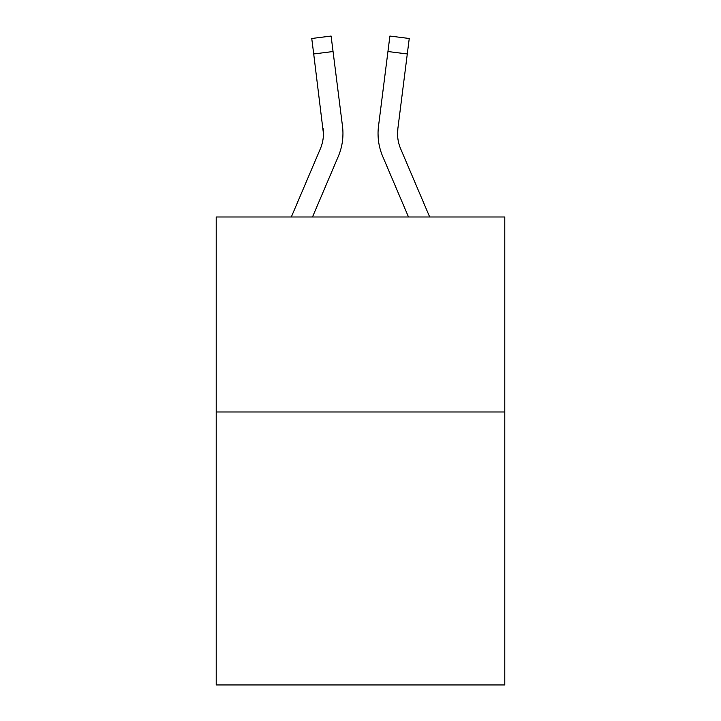 <?xml version="1.0" encoding="UTF-8"?>
<svg xmlns="http://www.w3.org/2000/svg" width="721" height="721" viewBox="0 0 721 721"><rect width="100%" height="100%" fill="white"/><g stroke="black" fill="none" stroke-linecap="round" stroke-linejoin="round"><path stroke-width="1.08" d="M504.79 411.979L504.79 684.95L216.21 684.95L216.21 216.994L504.79 216.994L504.79 411.979L216.21 411.979M312.499 216.994L338.275 156.457A58.491 58.491 0 0 0 342.493 126.211L333.057 51.524L313.707 53.967L311.751 38.492L331.101 36.05L333.057 51.524M342.881 136.395L342.953 133.511M342.196 123.868L342.493 126.211M408.501 216.994L382.725 156.457A58.491 58.491 0 0 1 378.507 126.211L389.899 36.05L409.249 38.492L407.293 53.967L387.943 51.524M397.595 135.449L397.857 128.653L407.293 53.967M397.55 133.619L397.857 128.653A38.997 38.997 0 0 0 400.66 148.814L429.689 216.994M342.881 136.377L342.953 133.8M291.311 216.994L320.34 148.814A38.997 38.997 0 0 0 323.45 133.619L313.707 53.967M320.34 148.814A38.997 38.997 0 0 0 323.45 133.619A38.997 38.997 0 0 1 320.34 148.814A38.997 38.997 0 0 0 323.45 133.619A38.997 38.997 0 0 1 320.34 148.814A38.997 38.997 0 0 0 323.45 133.619L323.143 128.653A38.997 38.997 0 0 1 320.34 148.814M378.119 136.395L378.047 133.511M378.507 126.211L378.804 123.868"/></g></svg>

